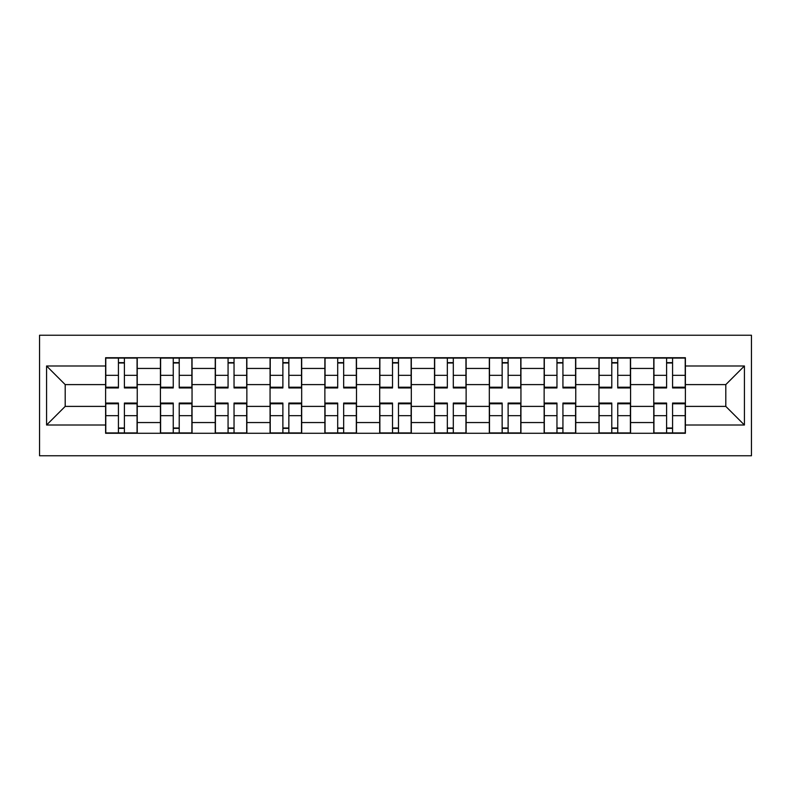 <?xml version="1.0" encoding="UTF-8"?>
<svg xmlns="http://www.w3.org/2000/svg" width="791" height="791" viewBox="0 0 791 791"><rect width="100%" height="100%" fill="white"/><g stroke="black" fill="none" stroke-linecap="round" stroke-linejoin="round"><path stroke-width="1.19" d="M39.55 455.764L751.45 455.764L751.45 335.236L39.55 335.236L39.55 455.764M160.425 433.27L160.425 368.448L137.239 368.448L137.239 433.27M137.239 368.448L137.239 357.73M160.425 368.448L160.425 357.73M192.045 357.73L192.045 433.27M215.241 433.27L215.241 357.73M246.861 357.73L246.861 433.27M270.057 433.27L270.057 357.73M301.678 357.73L301.678 433.27M324.874 433.27L324.874 357.73M356.494 357.73L356.494 433.27M379.69 433.27L379.69 357.73M411.31 357.73L411.31 433.27M434.506 433.27L434.506 357.73M466.126 357.73L466.126 433.27M489.322 433.27L489.322 357.73M520.943 357.73L520.943 433.27M544.139 433.27L544.139 357.73M575.759 357.73L575.759 433.27M598.955 433.27L598.955 357.73M630.575 357.73L630.575 433.27M653.762 433.27L653.762 357.73M653.762 406.396L630.575 406.396M598.955 406.396L575.759 406.396M544.139 406.396L520.943 406.396M489.322 406.396L466.126 406.396M434.506 406.396L411.31 406.396M379.69 406.396L356.494 406.396M324.874 406.396L301.678 406.396M270.057 406.396L246.861 406.396M215.241 406.396L192.045 406.396M160.425 406.396L137.239 406.396M653.762 384.604L630.575 384.604M598.955 384.604L575.759 384.604M544.139 384.604L520.943 384.604M489.322 384.604L466.126 384.604M434.506 384.604L411.31 384.604M379.69 384.604L356.494 384.604M324.874 384.604L301.678 384.604M270.057 384.604L246.861 384.604M215.241 384.604L192.045 384.604M160.425 384.604L137.239 384.604M65.198 406.396L105.608 406.396L105.608 384.604L65.198 384.604L65.198 406.396L46.58 425.014L46.58 365.986L105.608 365.986L105.608 384.604M685.392 384.604L685.392 406.396L725.802 406.396L725.802 384.604L685.392 384.604L685.392 357.73L105.608 357.73L105.608 365.986M685.392 365.986L744.42 365.986L744.42 425.014L685.392 425.014L685.392 406.396M105.608 406.396L105.608 433.27L685.392 433.27L685.392 425.014M105.608 425.014L46.58 425.014M124.405 428L118.432 428M118.432 363L124.405 363M179.221 428L173.249 428M173.249 363L179.221 363M234.037 428L228.065 428M228.065 363L234.037 363M288.853 428L282.881 428M282.881 363L288.853 363M343.67 428L337.698 428M337.698 363L343.67 363M398.486 428L392.514 428M392.514 363L398.486 363M453.302 428L447.33 428M447.33 363L453.302 363M508.119 428L502.147 428M502.147 363L508.119 363M562.935 428L556.963 428M556.963 363L562.935 363M617.751 428L611.779 428M611.779 363L617.751 363M672.568 428L666.595 428M666.595 363L672.568 363M46.58 365.986L65.198 384.604M725.802 406.396L744.42 425.014M725.802 384.604L744.42 365.986M124.405 387.204L137.061 387.204L137.061 387.946L124.405 387.946L124.405 358.076L137.061 358.076L130.031 358.076M137.061 387.204L137.061 358.076M118.432 362.644L124.405 362.644M112.816 358.076L105.786 358.076L105.786 387.946L118.432 387.946L118.432 358.076L113.34 358.076M105.786 358.076L129.506 358.076M118.432 403.796L105.786 403.796L105.786 403.054L118.432 403.054L118.432 432.924L105.786 432.924L112.816 432.924M105.786 403.796L105.786 432.924M124.405 428.356L118.432 428.356M130.031 432.924L137.061 432.924L137.061 403.054L124.405 403.054L124.405 432.924L129.506 432.924M137.061 432.924L113.34 432.924M179.221 387.204L191.877 387.204L191.877 387.946L179.221 387.946L179.221 358.076L191.877 358.076L184.847 358.076M191.877 387.204L191.877 358.076M173.249 362.644L179.221 362.644M167.633 358.076L160.603 358.076L160.603 387.946L173.249 387.946L173.249 358.076L168.157 358.076M160.603 358.076L184.323 358.076M234.037 387.204L246.693 387.204L246.693 387.946L234.037 387.946L234.037 358.076L246.693 358.076L239.663 358.076M246.693 387.204L246.693 358.076M228.065 362.644L234.037 362.644M222.449 358.076L215.419 358.076L215.419 387.946L228.065 387.946L228.065 358.076L222.973 358.076M215.419 358.076L239.139 358.076M173.249 403.796L160.603 403.796L160.603 403.054L173.249 403.054L173.249 432.924L160.603 432.924L167.633 432.924M160.603 403.796L160.603 432.924M179.221 428.356L173.249 428.356M184.847 432.924L191.877 432.924L191.877 403.054L179.221 403.054L179.221 432.924L184.323 432.924M191.877 432.924L168.157 432.924M228.065 403.796L215.419 403.796L215.419 403.054L228.065 403.054L228.065 432.924L215.419 432.924L222.449 432.924M215.419 403.796L215.419 432.924M234.037 428.356L228.065 428.356M239.663 432.924L246.693 432.924L246.693 403.054L234.037 403.054L234.037 432.924L239.139 432.924M246.693 432.924L222.973 432.924M288.853 387.204L301.509 387.204L301.509 387.946L288.853 387.946L288.853 358.076L301.509 358.076L294.479 358.076M301.509 387.204L301.509 358.076M282.881 362.644L288.853 362.644M277.255 358.076L270.235 358.076L270.235 387.946L282.881 387.946L282.881 358.076L277.789 358.076M270.235 358.076L293.955 358.076M343.67 387.204L356.326 387.204L356.326 387.946L343.67 387.946L343.67 358.076L356.326 358.076L349.296 358.076M356.326 387.204L356.326 358.076M337.698 362.644L343.67 362.644M332.072 358.076L325.052 358.076L325.052 387.946L337.698 387.946L337.698 358.076L332.606 358.076M325.052 358.076L348.762 358.076M398.486 387.204L411.132 387.204L411.132 387.946L398.486 387.946L398.486 358.076L411.132 358.076L404.112 358.076M411.132 387.204L411.132 358.076M392.514 362.644L398.486 362.644M386.888 358.076L379.868 358.076L379.868 387.946L392.514 387.946L392.514 358.076L387.422 358.076M379.868 358.076L403.578 358.076M282.881 403.796L270.235 403.796L270.235 403.054L282.881 403.054L282.881 432.924L270.235 432.924L277.255 432.924M270.235 403.796L270.235 432.924M288.853 428.356L282.881 428.356M294.479 432.924L301.509 432.924L301.509 403.054L288.853 403.054L288.853 432.924L293.955 432.924M301.509 432.924L277.789 432.924M337.698 403.796L325.052 403.796L325.052 403.054L337.698 403.054L337.698 432.924L325.052 432.924L332.072 432.924M325.052 403.796L325.052 432.924M343.67 428.356L337.698 428.356M349.296 432.924L356.326 432.924L356.326 403.054L343.67 403.054L343.67 432.924L348.762 432.924M356.326 432.924L332.606 432.924M392.514 403.796L379.868 403.796L379.868 403.054L392.514 403.054L392.514 432.924L379.868 432.924L386.888 432.924M379.868 403.796L379.868 432.924M398.486 428.356L392.514 428.356M404.112 432.924L411.132 432.924L411.132 403.054L398.486 403.054L398.486 432.924L403.578 432.924M411.132 432.924L387.422 432.924M453.302 387.204L465.948 387.204L465.948 387.946L453.302 387.946L453.302 358.076L465.948 358.076L458.928 358.076M465.948 387.204L465.948 358.076M447.33 362.644L453.302 362.644M441.704 358.076L434.674 358.076L434.674 387.946L447.33 387.946L447.33 358.076L442.238 358.076M434.674 358.076L458.394 358.076M447.33 403.796L434.674 403.796L434.674 403.054L447.33 403.054L447.33 432.924L434.674 432.924L441.704 432.924M434.674 403.796L434.674 432.924M453.302 428.356L447.33 428.356M458.928 432.924L465.948 432.924L465.948 403.054L453.302 403.054L453.302 432.924L458.394 432.924M465.948 432.924L442.238 432.924M508.119 387.204L520.765 387.204L520.765 387.946L508.119 387.946L508.119 358.076L520.765 358.076L513.745 358.076M520.765 387.204L520.765 358.076M502.147 362.644L508.119 362.644M496.521 358.076L489.491 358.076L489.491 387.946L502.147 387.946L502.147 358.076L497.045 358.076M489.491 358.076L513.211 358.076M502.147 403.796L489.491 403.796L489.491 403.054L502.147 403.054L502.147 432.924L489.491 432.924L496.521 432.924M489.491 403.796L489.491 432.924M508.119 428.356L502.147 428.356M513.745 432.924L520.765 432.924L520.765 403.054L508.119 403.054L508.119 432.924L513.211 432.924M520.765 432.924L497.045 432.924M562.935 387.204L575.581 387.204L575.581 387.946L562.935 387.946L562.935 358.076L575.581 358.076L568.551 358.076M575.581 387.204L575.581 358.076M556.963 362.644L562.935 362.644M551.337 358.076L544.307 358.076L544.307 387.946L556.963 387.946L556.963 358.076L551.861 358.076M544.307 358.076L568.027 358.076M556.963 403.796L544.307 403.796L544.307 403.054L556.963 403.054L556.963 432.924L544.307 432.924L551.337 432.924M544.307 403.796L544.307 432.924M562.935 428.356L556.963 428.356M568.551 432.924L575.581 432.924L575.581 403.054L562.935 403.054L562.935 432.924L568.027 432.924M575.581 432.924L551.861 432.924M617.751 387.204L630.397 387.204L630.397 387.946L617.751 387.946L617.751 358.076L630.397 358.076L623.367 358.076M630.397 387.204L630.397 358.076M611.779 362.644L617.751 362.644M606.153 358.076L599.123 358.076L599.123 387.946L611.779 387.946L611.779 358.076L606.677 358.076M599.123 358.076L622.843 358.076M611.779 403.796L599.123 403.796L599.123 403.054L611.779 403.054L611.779 432.924L599.123 432.924L606.153 432.924M599.123 403.796L599.123 432.924M617.751 428.356L611.779 428.356M623.367 432.924L630.397 432.924L630.397 403.054L617.751 403.054L617.751 432.924L622.843 432.924M630.397 432.924L606.677 432.924M672.568 387.204L685.214 387.204L685.214 387.946L672.568 387.946L672.568 358.076L685.214 358.076L678.184 358.076M685.214 387.204L685.214 358.076M666.595 362.644L672.568 362.644M660.969 358.076L653.939 358.076L653.939 387.946L666.595 387.946L666.595 358.076L661.494 358.076M653.939 358.076L677.66 358.076M666.595 403.796L653.939 403.796L653.939 403.054L666.595 403.054L666.595 432.924L653.939 432.924L660.969 432.924M653.939 403.796L653.939 432.924M672.568 428.356L666.595 428.356M678.184 432.924L685.214 432.924L685.214 403.054L672.568 403.054L672.568 432.924L677.66 432.924M685.214 432.924L661.494 432.924M598.955 368.448L575.759 368.448M544.139 368.448L520.943 368.448M489.322 368.448L466.126 368.448M434.506 368.448L411.31 368.448M379.69 368.448L356.494 368.448M324.874 368.448L301.678 368.448M270.057 368.448L246.861 368.448M215.241 368.448L192.045 368.448M653.762 368.448L630.575 368.448M598.955 422.552L575.759 422.552M544.139 422.552L520.943 422.552M489.322 422.552L466.126 422.552M434.506 422.552L411.31 422.552M379.69 422.552L356.494 422.552M324.874 422.552L301.678 422.552M270.057 422.552L246.861 422.552M215.241 422.552L192.045 422.552M160.425 422.552L137.239 422.552M653.762 422.552L630.575 422.552M124.405 375.339L137.061 375.339M105.786 387.204L118.432 387.204M105.786 375.339L118.432 375.339M118.432 415.661L105.786 415.661M137.061 403.796L124.405 403.796M137.061 415.661L124.405 415.661M179.221 375.339L191.877 375.339M160.603 387.204L173.249 387.204M160.603 375.339L173.249 375.339M234.037 375.339L246.693 375.339M215.419 387.204L228.065 387.204M215.419 375.339L228.065 375.339M173.249 415.661L160.603 415.661M191.877 403.796L179.221 403.796M191.877 415.661L179.221 415.661M228.065 415.661L215.419 415.661M246.693 403.796L234.037 403.796M246.693 415.661L234.037 415.661M288.853 375.339L301.509 375.339M270.235 387.204L282.881 387.204M270.235 375.339L282.881 375.339M343.67 375.339L356.326 375.339M325.052 387.204L337.698 387.204M325.052 375.339L337.698 375.339M398.486 375.339L411.132 375.339M379.868 387.204L392.514 387.204M379.868 375.339L392.514 375.339M282.881 415.661L270.235 415.661M301.509 403.796L288.853 403.796M301.509 415.661L288.853 415.661M337.698 415.661L325.052 415.661M356.326 403.796L343.67 403.796M356.326 415.661L343.67 415.661M392.514 415.661L379.868 415.661M411.132 403.796L398.486 403.796M411.132 415.661L398.486 415.661M453.302 375.339L465.948 375.339M434.674 387.204L447.33 387.204M434.674 375.339L447.33 375.339M447.33 415.661L434.674 415.661M465.948 403.796L453.302 403.796M465.948 415.661L453.302 415.661M508.119 375.339L520.765 375.339M489.491 387.204L502.147 387.204M489.491 375.339L502.147 375.339M502.147 415.661L489.491 415.661M520.765 403.796L508.119 403.796M520.765 415.661L508.119 415.661M562.935 375.339L575.581 375.339M544.307 387.204L556.963 387.204M544.307 375.339L556.963 375.339M556.963 415.661L544.307 415.661M575.581 403.796L562.935 403.796M575.581 415.661L562.935 415.661M617.751 375.339L630.397 375.339M599.123 387.204L611.779 387.204M599.123 375.339L611.779 375.339M611.779 415.661L599.123 415.661M630.397 403.796L617.751 403.796M630.397 415.661L617.751 415.661M672.568 375.339L685.214 375.339M653.939 387.204L666.595 387.204M653.939 375.339L666.595 375.339M666.595 415.661L653.939 415.661M685.214 403.796L672.568 403.796M685.214 415.661L672.568 415.661"/></g></svg>
